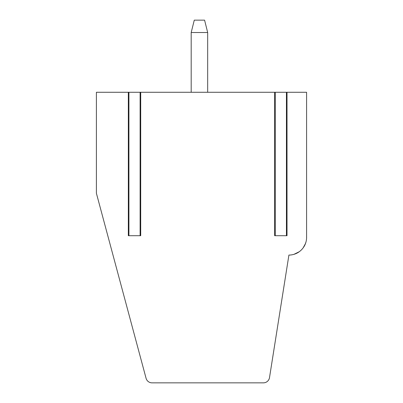 <?xml version="1.0" encoding="UTF-8"?>
<svg xmlns="http://www.w3.org/2000/svg" width="403" height="403" viewBox="0 0 403 403"><rect width="100%" height="100%" fill="white"/><g stroke="black" fill="none" stroke-linecap="round" stroke-linejoin="round"><path stroke-width="0.6" d="M305.796 242.636L305.686 242.979M305.489 243.558L303.132 247.88L305.489 243.558M96.393 92.277L306.592 92.277L306.592 237.357A17.722 17.722 0 0 1 288.911 255.079L269.501 377.636A6.181 6.181 0 0 1 263.396 382.85L152.037 382.85A6.181 6.181 0 0 1 146.067 378.271L96.393 193.259L96.393 92.277M287.017 92.277L287.017 235.71L274.655 235.71L274.655 92.277M140.702 92.277L140.702 235.71L128.335 235.71L128.335 92.277M128.335 235.71L128.92 235.71L128.92 92.277M140.113 92.277L140.113 235.71L140.702 235.71M274.655 235.71L275.239 235.71L275.239 92.277M286.432 92.277L286.432 235.71L287.017 235.71M207.676 92.277L207.676 32.517L191.188 32.517L191.188 92.277M305.942 242.112L305.575 243.311M207.676 32.517L204.583 20.15L194.281 20.15L191.188 32.517M306.587 237.82L306.597 237.533M299.434 251.588L297.464 252.883L294.099 254.293M304.361 246.006L303.303 247.644L305.021 244.707L305.917 242.203M305.303 244.047L305.852 242.44M304.789 245.2L304.613 245.548M305.872 242.369L305.071 244.596L303.257 247.709M299.212 251.749L293.978 254.328M293.827 254.374L296.951 253.155M306.587 237.79L306.607 237.337L306.587 237.79M295.273 253.895L294.422 254.192L295.278 253.895M293.802 254.379L294.85 254.051M294.155 254.278L296.225 253.502M296.447 253.401L296.714 253.275M298.008 252.56L298.311 252.374M298.396 252.313L298.769 252.066M305.847 242.455L305.691 242.974M305.247 244.178L305.464 243.619M304.648 245.477L304.512 245.739M299.081 251.845L298.678 252.127M297.852 252.656L297.469 252.877M298.442 252.288L298.809 252.041M298.875 251.996L299.167 251.784"/></g></svg>
